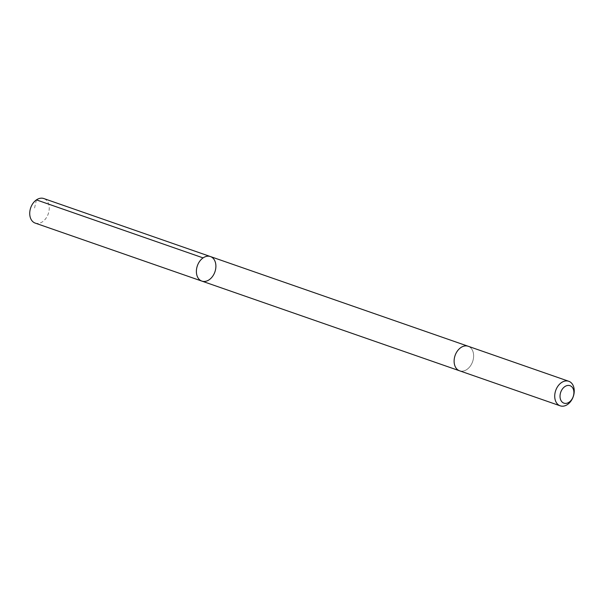 <?xml version="1.0" encoding="UTF-8"?>
<svg xmlns="http://www.w3.org/2000/svg" width="604" height="604" viewBox="0 0 604 604"><rect width="100%" height="100%" fill="white"/><g stroke="black" fill="none" stroke-linecap="round" stroke-linejoin="round"><path stroke-width="0.45" stroke-dasharray="3.02 2.27" d="M35.206 223.095A13.001 9.287 109.2 0 0 37.795 223.457A13.001 9.287 109.2 0 0 48.765 212.125A13.001 9.287 109.2 0 0 43.76 198.535M462.188 371.173A13.001 9.287 109.2 0 0 473.151 359.841A13.001 9.287 109.2 0 0 468.145 346.258A13.001 9.287 109.2 0 0 465.556 345.888A13.001 9.287 109.2 0 0 454.593 357.221A13.001 9.287 109.2 0 0 459.599 370.811A13.001 9.287 109.2 0 0 462.188 371.173M210.411 256.549A13.001 9.287 -70.8 0 1 215.424 270.131A13.001 9.287 -70.8 0 1 204.454 281.464A13.001 9.287 -70.8 0 1 201.864 281.102M459.425 370.743L459.599 370.811A13.001 9.287 109.2 0 0 472.645 361.585A13.001 9.287 109.2 0 0 468.145 346.251L467.972 346.19M36.429 199.886L34.322 209.022"/><path stroke-width="0.91" d="M204.454 281.464A13.001 9.287 -70.8 0 1 201.864 281.102A13.001 9.287 -70.8 0 1 197.372 265.768A13.001 9.287 -70.8 0 1 210.411 256.549A13.001 9.287 -70.8 0 1 215.424 270.131A13.001 9.287 -70.8 0 1 204.454 281.464M43.76 198.535A13.001 9.287 109.2 0 0 41.17 198.172A13.001 9.287 109.2 0 0 30.2 209.505A13.001 9.287 109.2 0 0 35.206 223.095L201.864 281.102A13.001 9.287 -70.8 0 1 197.372 265.768A13.001 9.287 -70.8 0 1 210.411 256.549L43.76 198.535M568.757 381.275L468.145 346.251A13.001 9.287 109.2 0 0 465.556 345.888A13.001 9.287 109.2 0 0 454.586 357.221A13.001 9.287 109.2 0 0 459.599 370.811L560.21 405.828A13.001 9.287 109.2 0 0 573.256 396.601A13.001 9.287 109.2 0 0 568.757 381.275A13.001 9.287 109.2 0 0 566.167 380.905A13.001 9.287 109.2 0 0 555.197 392.238A13.001 9.287 109.2 0 0 560.21 405.828M568.16 385.42A9.249 6.606 109.2 0 0 560.444 399.191A9.249 6.606 109.2 0 0 572.282 398.632A9.249 6.606 109.2 0 0 568.16 385.42M203.087 257.893L36.429 199.886M467.972 346.19L210.411 256.549M459.425 370.743L201.864 281.102"/></g></svg>
